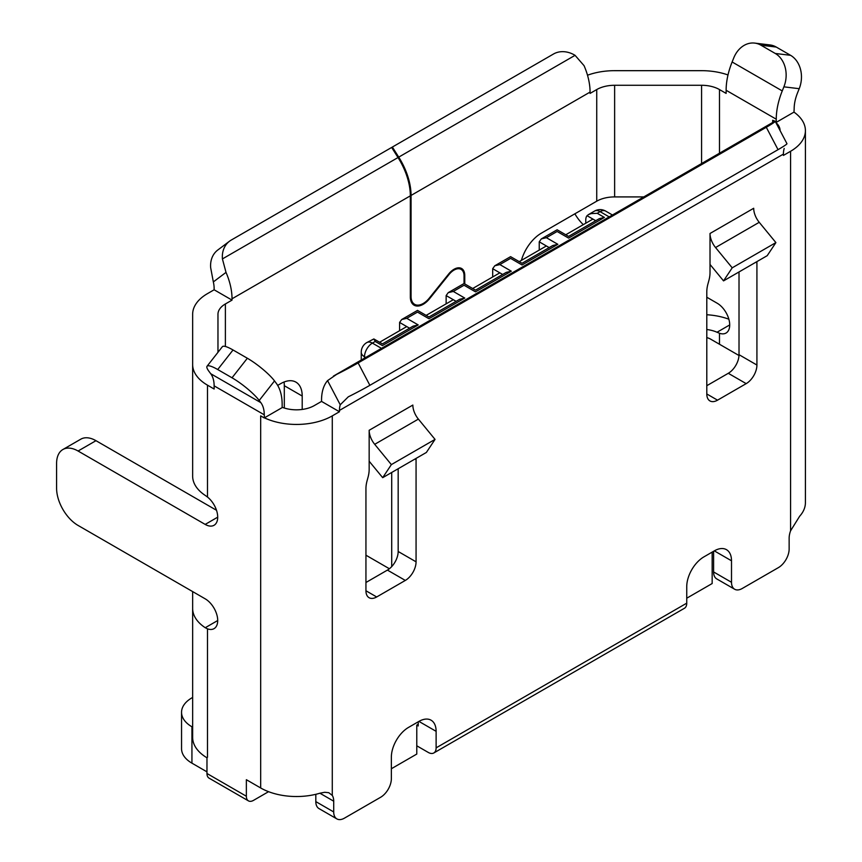 <?xml version="1.0" encoding="UTF-8"?>
<svg xmlns="http://www.w3.org/2000/svg" width="862" height="862" viewBox="0 0 862 862"><rect width="100%" height="100%" fill="white"/><g stroke="black" fill="none" stroke-linecap="round" stroke-linejoin="round"><path stroke-width="1.29" d="M464.758 283.943L464.758 275.463A15.193 8.771 120 0 0 461.612 268.513A15.193 8.771 120 0 0 448.649 274.03L429.308 298.08A17.218 9.935 -60 0 1 423.231 303.478A17.218 9.935 -60 0 1 414.622 304.329A17.218 9.935 -60 0 1 411.055 296.442L411.055 195.437L590.071 92.083A50.632 29.233 -120 0 0 584.059 65.674L575.062 55.33A25.321 20.623 53.1 0 0 553.479 54.026L392.361 147.046L398.74 157.121A50.632 29.233 60 0 1 411.055 195.437M232.029 377.793L247.351 358.247A25.321 4.946 38.1 0 1 274.515 380.918L259.203 400.464A25.321 4.946 -141.9 0 0 232.029 377.793L217.709 369.529A25.321 4.946 -141.9 0 0 207.052 366.242A25.321 4.946 -141.9 0 0 209.078 371.522L210.716 373.709A33.424 19.298 -60 0 1 214.132 385.864L214.132 389.01L207.483 385.163A50.632 29.233 0 0 1 192.646 364.497L192.646 314.296A50.632 29.233 0 0 1 207.483 293.63L214.132 289.783L232.029 300.116L232.029 298.791L410.334 195.846L410.334 296.862A18.231 10.527 120 0 0 414.116 305.202A18.231 10.527 120 0 0 423.231 304.297A18.231 10.527 120 0 0 429.675 298.586L449.005 274.536A14.18 8.189 -60 0 1 461.105 269.386A14.18 8.189 -60 0 1 464.047 275.872L464.047 283.523L448.24 292.649L446.139 295.569L446.139 303.844M369.162 461.224L382.685 477.677L391.359 464.607L374.701 444.318A15.193 8.771 60 0 1 369.162 430.278L369.162 469.391A25.321 14.622 -60 0 1 368.02 477.311L367.083 480.759A25.321 14.622 120 0 0 365.941 488.668L365.941 590.761A15.193 8.771 120 0 0 369.087 597.711A15.193 8.771 120 0 0 376.683 596.967L405.323 580.428A15.193 8.771 120 0 0 416.066 561.819L416.066 459.726A25.321 14.622 120 0 0 416.034 458.422M192.646 364.497L192.646 476.126A50.632 29.233 0 0 0 205.253 495.424L207.483 497.04A17.725 10.236 60 0 1 217.149 512.567A17.725 10.236 60 0 1 214.045 525.281A17.725 10.236 60 0 1 205.178 524.408L78.076 451.02A30.385 17.542 -120 0 0 62.883 449.522A30.385 17.542 -120 0 0 56.59 463.422L56.59 488.226A30.385 17.542 -120 0 0 78.076 525.443L205.178 598.821A17.725 10.236 60 0 1 216.761 614.444A17.725 10.236 60 0 1 214.045 628.646A17.725 10.236 60 0 1 207.483 628.84L205.253 627.719A50.632 29.233 180 0 1 192.646 608.421L192.646 737.409A50.632 29.233 0 0 0 206.977 757.784L206.966 773.494L246.36 796.24L246.36 779.701L260.68 787.965A50.632 29.233 0 0 0 319.899 793.212L324.715 792.286L328.756 792.695L332.279 795.41A17.218 9.935 -60 0 1 333.713 801.197L319.899 793.212M734.65 589.242L716.742 578.908A15.193 8.771 -60 0 1 713.596 571.948L731.504 582.292A15.193 8.771 120 0 0 734.65 589.242A15.193 8.771 120 0 0 742.236 588.487L778.408 567.616A15.193 8.771 120 0 0 789.139 549.008L789.139 538.254A17.218 9.935 -60 0 1 790.573 530.82L799.667 516.219A50.632 29.233 0 0 0 805.41 502.708L805.41 130.615A50.632 29.233 0 0 0 793.977 112.114L794.161 108.871A33.424 19.298 -60 0 1 797.565 92.784L799.214 88.689L783.892 86.836L782.254 90.919A58.735 33.909 120 0 0 776.253 119.204L776.253 122.35L775.552 121.941M418.932 721.408A24.308 14.029 -60 0 1 431.086 720.201A24.308 14.029 -60 0 1 436.118 731.332L418.932 721.408L408.545 727.399A24.308 14.029 -60 0 0 391.359 757.17L391.359 778.666A15.193 8.771 120 0 1 380.616 797.275L344.455 818.146A15.193 8.771 120 0 1 336.859 818.9L318.962 808.567A15.193 8.771 -60 0 1 315.815 801.606L333.713 811.95L333.713 801.197M259.203 400.464L260.841 402.651A33.424 19.298 -60 0 1 264.257 414.805L264.44 417.844L282.154 407.607L282.154 404.472A58.735 33.909 120 0 0 276.163 383.116L274.515 380.918M264.44 417.844A50.632 29.233 0 0 0 332.279 415.883L339.445 411.745L321.548 401.412L321.548 400.076A50.632 29.233 60 0 1 327.56 380.616L336.557 374.431A25.321 1.444 -27.7 0 0 358.129 362.934L766.296 127.285A25.321 1.444 -27.7 0 0 775.207 121.283A25.321 1.444 -27.7 0 0 775.132 121.219L772.675 120.281L772.675 122.501M282.154 407.263A25.321 14.622 0 0 0 314.382 405.539L321.548 401.412M232.029 300.116L225.381 303.963A25.321 14.622 0 0 0 217.967 314.296L217.967 352.321M780.088 130.582A25.321 14.622 0 0 0 775.865 122.533M774.496 121.445A25.321 14.622 0 0 0 772.675 120.281M339.445 411.745L339.445 410.42L783.418 154.093L783.418 155.419L790.573 151.281A50.632 29.233 0 0 0 805.41 130.615M776.253 122.35L793.977 112.114M643.785 196.913L614.628 196.913A25.321 14.622 0 0 0 596.73 201.191L541.379 233.149A30.385 17.542 120 0 0 521.391 260.389M783.892 86.836A25.321 20.074 -83.1 0 0 775.261 53.466L760.941 45.201A25.321 20.074 -83.1 0 0 754.713 43.1A25.321 20.074 -83.1 0 0 733.767 57.894L732.129 61.978A58.735 33.909 120 0 0 726.127 90.273L726.127 93.408L719.479 89.562A25.321 14.622 0 0 0 701.571 85.284L614.628 85.284A25.321 14.622 0 0 0 596.73 89.562L590.071 93.408L590.071 92.083M392.361 147.046L391.704 147.542M728.002 74.962A50.632 29.233 0 0 0 701.571 70.673L614.628 70.673A50.632 29.233 0 0 0 587.507 75.22M706.797 297.228L717.173 303.219A17.725 10.236 60 0 1 728.756 318.843A17.725 10.236 60 0 1 726.041 333.044A17.725 10.236 60 0 1 719.479 333.249L717.033 332.247L729.705 324.931M192.646 608.421L192.646 591.591M706.797 314.749A50.632 29.233 180 0 1 728.864 319.199M284.051 382.017A30.385 17.542 -60 0 1 284.309 385.702L284.309 408.028M214.132 289.783L214.132 288.458A25.321 14.622 -120 0 0 213.334 281.917L210.673 267.737A25.321 20.623 -126.9 0 1 217.806 250.002L229.551 241.188A25.321 20.623 53.1 0 0 222.418 258.923L226.016 272.392L213.334 281.917M264.257 417.941L260.68 415.883L260.68 787.965M710.019 264.429L723.541 280.883L732.215 267.823L715.546 247.534A15.193 8.771 60 0 1 710.019 233.483L710.019 272.597A25.321 14.622 -60 0 1 708.876 280.516L707.939 283.964A25.321 14.622 120 0 0 706.797 291.884L706.797 393.966A15.193 8.771 120 0 0 709.943 400.927A15.193 8.771 120 0 0 717.54 400.173L746.18 383.633A15.193 8.771 120 0 0 756.922 365.035L756.922 262.942A25.321 14.622 120 0 0 756.879 261.639M731.504 582.292L731.504 560.785L714.318 550.872L703.931 556.863A24.308 14.029 -60 0 0 686.745 586.634L686.745 603.163A11.141 6.433 60 0 1 684.439 608.27L433.812 752.968A11.141 6.433 -120 0 0 436.118 747.86L436.118 731.332M333.713 811.95A15.193 8.771 120 0 0 336.859 818.9M714.318 550.872A24.308 14.029 -60 0 1 726.461 549.665A24.308 14.029 -60 0 1 731.504 560.785M574.879 213.808A30.385 17.542 -120 0 0 583.294 224.659M706.797 329.521A25.321 14.622 180 0 1 717.033 332.247M302.206 409.45L302.206 396.035A30.385 17.542 120 0 0 295.914 382.125A30.385 17.542 120 0 0 280.732 383.633L277.683 385.389M216.502 510.272L95.973 440.687A30.385 17.542 -120 0 0 80.791 439.178L62.883 449.522M739.014 271.95L739.014 354.691A15.193 8.771 -60 0 1 728.282 373.3L706.797 385.702M398.169 468.734L398.169 551.486A15.193 8.771 -60 0 1 387.426 570.094L365.941 582.496M713.596 551.281L713.596 571.948M418.21 721.817L418.21 725.955L416.777 725.125L416.777 754.067L391.359 768.742M315.815 794.311L315.815 801.606M410.334 195.846A50.632 29.233 -120 0 0 398.018 157.541L391.65 147.456L231.242 240.067A25.321 20.623 53.1 0 0 229.551 241.188M783.418 154.093A25.321 14.622 60 0 1 784.204 148.469M339.445 410.42A25.321 14.622 60 0 1 340.242 404.795L327.56 380.616M358.129 362.934L369.873 385.314A25.321 1.444 152.3 0 1 348.302 396.811L340.242 404.795M369.873 385.314L778.041 149.665L766.296 127.285M775.207 121.283L786.952 143.663A25.321 1.444 152.3 0 1 778.041 149.665M232.029 298.791A50.632 29.233 -120 0 0 226.016 272.392M775.261 53.466L790.573 55.319L776.253 47.054L760.941 45.201M790.573 55.319A25.321 20.074 96.9 0 1 799.214 88.689M754.713 43.1L770.035 44.953A25.321 20.074 96.9 0 1 776.253 47.054M207.052 366.242L222.364 346.696A25.321 4.946 38.1 0 1 233.031 349.983L217.709 369.529M247.351 358.247L233.031 349.983M416.777 745.802L428.242 752.418A11.141 6.433 -120 0 0 433.812 752.968M246.36 796.24A10.128 5.851 120 0 0 248.45 800.873L209.067 778.138A10.128 5.851 -60 0 1 206.966 773.494M248.45 800.873A10.128 5.851 120 0 0 253.514 800.367L268.556 791.682M382.685 477.677L426.367 452.464L435.041 439.394L418.382 419.104A15.193 8.771 60 0 1 412.844 405.065L369.162 430.278M391.359 464.607L435.041 439.394M723.541 280.883L767.212 255.669L775.897 242.599L759.228 222.31A15.193 8.771 60 0 1 753.7 208.27L710.019 233.483M775.897 242.599L732.215 267.823M565.774 234.766L592.937 219.088L595.75 220.715L587.054 215.694L588.477 214.595L591.127 213.614L597.237 213.302L604.391 217.439L568.586 238.106C568.586 235.876 568.586 235.876 568.586 238.106L557.132 231.49C557.132 229.26 557.132 229.26 557.132 231.49L546.389 237.696L557.854 244.312L522.049 264.979C522.049 262.748 522.049 262.748 522.049 264.979L510.584 258.363C510.584 256.133 510.584 256.133 510.584 258.363L499.852 264.569L511.306 271.185L475.501 291.852C475.501 289.621 475.501 289.621 475.501 291.852L464.047 285.236C464.047 283.005 464.047 283.005 464.047 285.236L453.304 291.442L464.758 298.058L428.953 318.724C428.953 316.494 428.953 316.494 428.953 318.724L417.499 312.109C417.499 309.878 417.499 309.878 417.499 312.109L406.756 318.315L401.692 319.522L399.591 322.442L409.569 328.207L406.756 326.579L379.592 342.257M738.993 355.51L710.719 339.186A14.018 8.092 0 0 0 706.797 337.592M365.941 555.203L389.387 568.748M686.745 598.206L712.163 583.531L712.163 552.111M418.21 724.295L416.777 725.125M192.646 727.194L191.935 726.785A35.439 20.462 180 0 1 181.548 712.314A35.439 20.462 180 0 1 191.935 697.843L192.646 697.423M206.966 771.846L191.935 763.161A35.439 20.462 180 0 1 181.548 748.69L181.548 712.314M587.054 215.694A11.141 6.433 -120 0 0 585.772 219.918L585.772 223.226M546.389 237.696L541.325 238.903L539.235 241.823L539.235 250.099M499.852 264.569L494.788 265.776L492.687 268.696L492.687 276.971M399.591 322.442L399.591 330.717M406.756 318.315L418.21 324.931L382.405 345.597C382.405 343.367 382.405 343.367 382.405 345.597L375.25 341.46L373.849 338.949L366.813 342.57A11.141 6.433 60 0 1 372.384 343.119L381.467 348.356M604.391 217.439L599.327 218.646L568.586 236.393L557.132 229.777L541.325 238.903M557.854 244.312L552.79 245.519L522.049 263.266L510.584 256.65L494.788 265.776M511.306 271.185L506.242 272.392L475.501 290.138L464.047 283.523M453.304 291.442L448.24 292.649M464.758 298.058L459.694 299.265L428.953 317.011L417.499 310.395L401.692 319.522M418.21 324.931L413.146 326.138L382.405 343.884L373.849 338.949M539.235 241.823L549.202 247.588L546.389 245.961L519.236 261.639M492.687 268.696L502.665 274.461L499.852 272.834L472.688 288.511M446.139 295.569L456.117 301.334L453.304 299.707L426.14 315.384M596.73 89.562L596.73 201.191M398.74 157.121L575.062 55.33M205.253 627.719L217.709 620.532M205.178 524.408L217.709 517.168M207.483 628.84L207.483 757.256M701.571 85.284L701.571 163.543M719.479 89.562L719.479 153.21M614.628 85.284L614.628 196.913M207.483 385.163L207.483 497.04M264.257 414.805L214.132 385.864M332.279 415.883L332.279 795.41M790.573 151.281L790.573 530.82M436.118 747.86L686.745 603.163M719.479 333.249L719.479 344.24M776.253 119.204L726.127 90.273M225.381 303.963L225.381 346.481M302.206 396.035L284.309 385.702M464.758 275.463L464.015 275.032M411.055 296.442L410.334 296.032M706.797 393.966L717.54 400.173M728.282 373.3L746.18 383.633M739.014 354.691L756.922 365.035M755.769 262.274L756.922 262.942M365.941 590.761L376.683 596.967M387.426 570.094L405.323 580.428M398.169 551.486L416.066 561.819M414.913 459.069L416.066 459.726M95.973 440.687L78.076 451.02M336.557 374.431L775.132 121.219M222.418 258.923L398.018 157.541M782.254 90.919L732.129 61.978M260.841 402.651L210.716 373.709M374.701 444.318L418.382 419.104M759.228 222.31L715.546 247.534M191.935 726.785L191.935 763.161M391.714 472.462L391.714 566.571M365.714 357.45L364.507 356.76L364.507 358.15M375.25 341.46L372.384 343.119A11.141 6.433 -60 0 0 364.507 356.76A11.141 6.433 180 0 1 361.243 352.213L361.243 360.036M609.175 216.89L600.103 211.643L597.237 213.302M594.532 211.093A11.141 6.433 60 0 1 600.103 211.643A11.141 6.433 120 0 1 605.674 211.093A11.141 11.141 0 0 0 594.532 211.093L588.315 214.681M461.105 269.386L458.379 267.813M414.622 304.329L411.627 302.594M333.443 376.091L774.593 121.391M612.44 215.004L605.674 211.093M366.813 342.57A11.141 11.141 0 0 0 361.243 352.213"/></g></svg>

